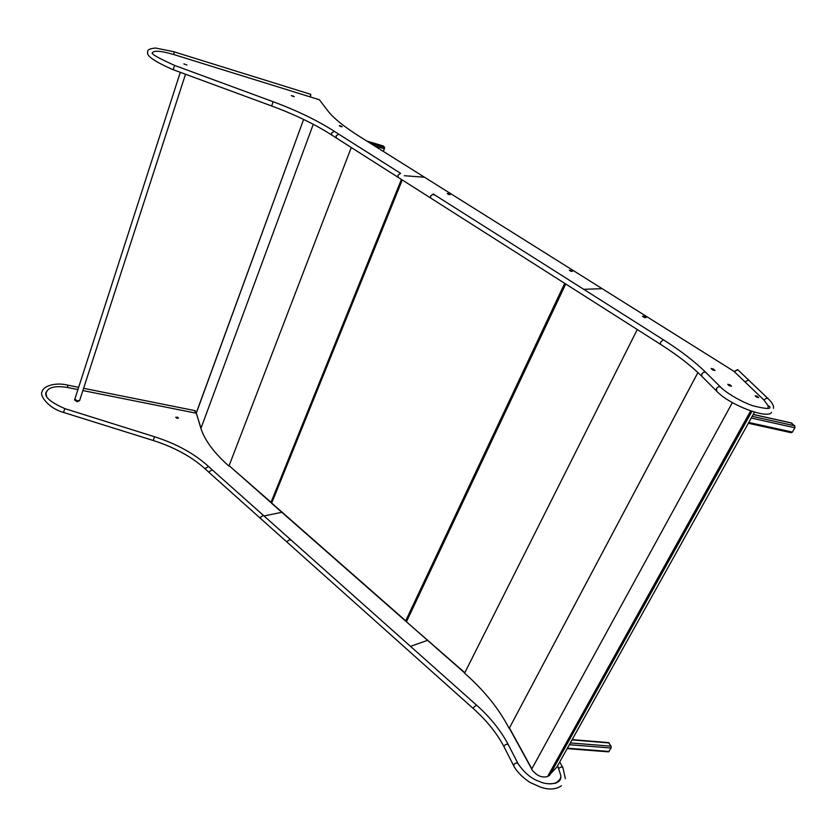 <?xml version="1.0" encoding="UTF-8"?>
<svg xmlns="http://www.w3.org/2000/svg" width="837" height="837" viewBox="0 0 837 837"><rect width="100%" height="100%" fill="white"/><g stroke="black" fill="none" stroke-linecap="round" stroke-linejoin="round"><path stroke-width="1.26" d="M464.692 672.812L406.426 621.776L464.776 672.655L464.577 673.189C484.068 690.316 498.936 708.73 509.168 728.441L697.932 372.538M548.884 775.763L751.427 411.249L548.988 775.585L547.597 776.537C541.79 778.075 536.454 775.679 531.579 769.339L732.385 402.587M509.733 728.514L531.861 768.837M565.718 283.994L406.562 621.514L565.477 283.837M608.478 742.607L611.104 746.196L611.125 748.037L608.447 751.846L567.162 748.613M791.195 423.02L794.794 425.834L794.899 427.759L792.409 432.091L791.206 432.708L748.341 423.271M549.124 775.344L556.982 766.901M270.979 502.639L229.108 465.665L271.659 502.849L402.158 179.903M228.93 466.115C214.105 452.901 204.772 440.356 200.922 428.471L196.276 412.913M196.256 413.258L303.611 119.44L196.245 412.976M383.294 146.025L384.581 147.427L383.44 151.476M180.29 72.369L74.838 399.134L77.485 400.944L79.703 400.316L77.485 400.944L74.838 399.134L74.566 399.971L77.224 401.781L79.609 400.609M184.381 63.978L184.967 64.303L184.381 63.978M405.683 620.991L271.523 502.922L402.063 179.84M186.913 65.087L185.992 64.585L186.913 65.087M184.527 64.303L183.837 63.926L184.527 64.303M767.864 408.446L768.261 405.955L764.014 400.107L733.923 371.304L424.505 177.235L404.355 175.718L424.505 177.235L359.743 136.619C343.62 126.418 332.864 117.661 327.476 110.358L319.368 99.749L173.803 54.551C160.516 50.67 153.276 50.22 152.093 53.202M294.31 96.663L291.307 95.585L294.31 96.663M340.722 126.617L342.124 126.774L340.701 125.874L339.299 125.717L340.722 126.617M340.492 126.45L340.701 125.874M292.741 96.36L292.94 95.805M152.271 53.38L152.543 53.327C152.334 54.646 159.679 58.674 174.598 65.412L173.165 69.753C154.531 61.561 146.056 55.702 147.73 52.156C146.988 49.948 149.593 48.577 155.567 48.033L174.044 51.779L173.772 54.541M173.207 69.701L271.68 105.985C295.419 114.815 315.486 124.535 331.891 135.134L336.348 138.011L336.055 135.929L338.713 134.14L400.609 173.343L397.92 175.236L398.13 177.339L430.731 198.087L430.574 195.973L433.273 194.027L433.692 194.916M310.517 94.267L310.422 96.966L310.517 94.267M768.104 398.621L749.178 380.615L748.33 380.092L744.972 381.881M734.29 371.659L737.659 369.828L738.496 370.362L737.659 369.828L734.29 371.659M310.642 97.04L310.642 94.34M602.201 288.692L583.703 289.309L602.201 288.692M757.265 397.282L756.25 396.78M730.115 385.888L728.745 385.292M713.616 370.163L712.141 369.452M644.919 317.652L643.339 316.804M758.678 397.617L757.255 396.278L755.204 395.796L756.627 397.136L758.678 397.617M730.094 384.863L727.709 384.309L729.121 385.658L731.507 386.213L730.094 384.863L729.728 385.522M712.643 369.933L714.997 370.488L713.459 369.033L711.115 368.468L712.643 369.933M644.72 317.662L646.112 317.568L643.862 316.156L642.46 316.25L644.72 317.662M643.548 316.784L643.862 316.156M713.114 369.682L713.459 369.033M756.899 396.937L757.255 396.278M448.82 194.508L448.538 193.588L447.188 193.504L448.789 194.508L450.139 194.592L448.538 193.588M571.127 271.355L570.227 270.811M571.096 271.355L572.372 271.334L569.275 270.215L571.096 271.355M570.259 270.811L570.552 270.194M734.133 371.513L737.502 369.672L738.286 370.142M427.853 640.221L410.507 646.363L427.853 640.221M549.522 783.871C556.521 783.777 560.33 781.12 560.936 775.909L557.63 765.729M555.506 783.338L559.807 779.55M46.38 391.685C45.261 393.924 43.011 398.935 64.815 408.623L63.518 412.432C49.017 408.613 39.036 395.43 42.143 391.695C42.802 386.485 54.834 381.892 67.797 385.146L67.671 387.51M63.518 412.432L153.286 440.513C174.797 447.429 192.301 457.075 205.776 469.431L209.47 472.821L209.365 471.566L212.19 469.829L263.373 515.383L260.527 517.245L260.589 518.501L287.405 542.46L287.373 541.215L290.23 539.29L290.408 540.074M195.094 410.705L195.063 412.965L195.031 410.653L83.595 388.305M195.241 410.695L195.272 413.007M282.111 512.223L264.032 515.969L282.111 512.223M77.925 389.561L67.598 387.5C54.499 385.397 47.301 387.426 46.004 393.557L46.684 396.476M46.004 393.557L45.857 394.279M196.245 413.206L82.863 390.555M177.894 418.134L176.168 417.632M177.339 417.056L178.49 418.061L176.879 418.259L175.728 417.244L177.172 417.506M464.577 673.189L637.271 329.527M547.597 776.537L750.601 410.967M509.44 727.939L697.912 372.528M609.074 742.953L572.006 739.908M611.104 746.196L570.342 742.911M611.125 748.037L569.348 744.689M609.158 751.469L567.402 748.184M791.938 423.177L753.227 414.493M794.794 425.834L752.212 416.324M794.899 427.759L751.249 418.04M792.409 432.091L748.791 422.476M751.919 411.406L549.647 775.303M754.493 412.212L556.94 766.974M313.279 124.284L201.079 428.021M351.278 147.511L229.108 465.665L270.979 502.451L401.415 179.421M383.482 146.077L366.805 141.045M384.581 147.427L369.954 143.022M384.486 148.819L374.296 145.753M402.273 179.976L271.701 503.079L405.704 620.792L564.682 283.335M331.891 135.134L331.578 133.031L334.319 131.315L338.713 134.14M271.68 105.985L273.134 101.727C297.125 110.651 317.516 120.518 334.319 131.315M173.918 51.789L310.789 94.351M768.282 406.039L769.454 406.343C771.819 409.314 766.389 409.147 753.164 405.84C740.567 401.708 725.009 391.883 720.866 387.353C719.412 386.234 717.937 386.652 716.451 388.609L716.723 391.224M764.108 400.201L764.118 400.18C765.562 398.297 766.985 397.868 768.387 398.883C772.237 402.754 773.953 405.893 773.524 408.299M433.273 194.027L663.364 339.759L660.602 342.113L660.362 344.227C677.353 355.066 691.163 365.738 701.804 376.263L702.117 376.587M720.552 387.039L706.166 372.758C704.723 371.649 703.268 372.046 701.814 373.982L701.804 376.263L716.42 390.91C729.372 405.244 768.523 419.515 771.515 412.306M205.776 469.431L205.661 468.176L208.57 466.523L212.19 469.829M153.286 440.513L154.51 436.726M67.745 385.135L78.657 387.322M560.884 776.485L560.895 776.642C561.303 785.514 545.243 784.761 539.802 781.601C531.913 779.142 524.694 773.221 518.124 763.836C516.942 762.497 515.508 762.748 513.813 764.589L513.824 766.064M559.011 768.272C560.696 766.797 562.014 766.64 562.966 767.822L565.352 778.661M263.373 515.383L476.462 705.068L473.575 707.453L473.407 708.657C486.862 720.72 497.084 733.474 504.083 746.907L504.272 747.284M517.936 763.459L508.509 745.087C507.327 743.737 505.914 743.978 504.251 745.798L504.083 746.907L513.636 765.698C517.444 773.482 527.718 781.36 530.846 782.846L541.058 787.366C549.187 789.971 555.967 789.437 561.386 785.786M531.746 769.046L509.398 728.284M406.311 621.295L565.414 283.795M464.64 672.917L406.426 621.776M608.687 742.618L572.163 739.626M791.676 423.02L753.279 414.409M201.037 428.146L196.214 413.133M383.409 146.025L366.7 140.982M185.49 74.284L79.703 400.316M405.778 621.211L271.638 503.351M174.598 65.412L273.144 101.727M336.348 138.011L660.362 344.227M663.364 339.759C680.512 350.598 694.679 361.5 705.853 372.444M748.895 380.354L738.496 370.362M64.815 408.623L154.521 436.736C176.513 443.777 194.529 453.717 208.57 466.523M209.47 472.821L473.407 708.657M562.778 767.487L559.733 761.942M476.462 705.068C490.273 717.361 500.892 730.575 508.31 744.71"/></g></svg>
